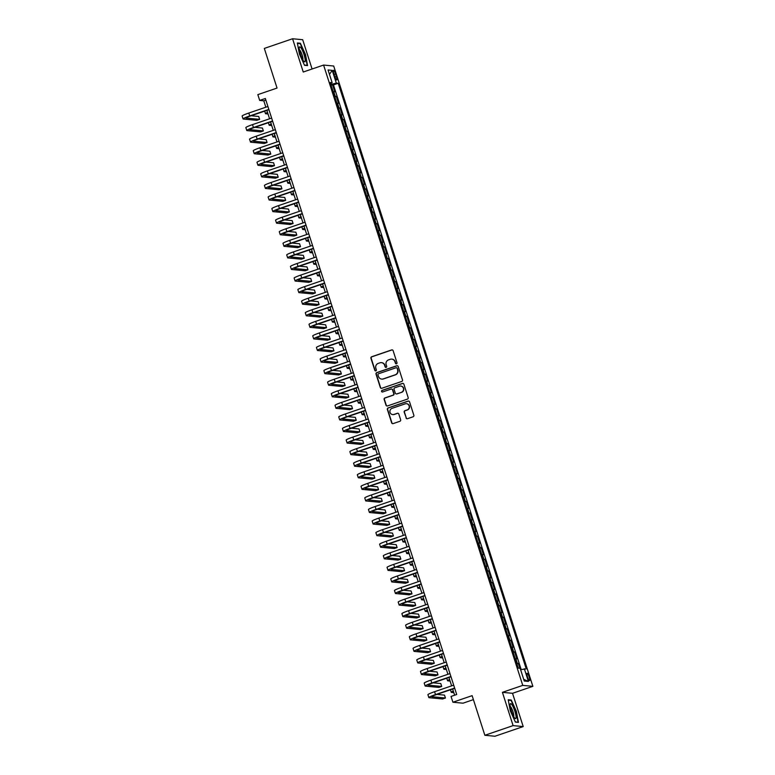 <?xml version="1.0" encoding="UTF-8"?>
<svg xmlns="http://www.w3.org/2000/svg" width="775" height="775" viewBox="0 0 775 775"><rect width="100%" height="100%" fill="white"/><g stroke="black" fill="none" stroke-linecap="round" stroke-linejoin="round"><path stroke-width="1.16" d="M396.471 363.804A0.843 0.814 -84.5 0 0 396.994 362.748L393.119 350.678A1.201 1.162 -84.5 0 0 391.637 349.922L371.68 356.762A1.201 1.162 -84.5 0 0 370.934 358.273L374.809 370.343A0.843 0.814 -84.5 0 0 375.836 370.876A0.843 0.814 -84.5 0 0 376.359 369.811L375.856 368.251A3.836 3.739 -84.5 0 1 378.239 363.397L379.905 362.826A3.836 3.739 -84.5 0 1 384.623 365.248L385.117 366.808A0.843 0.814 -84.5 0 0 386.153 367.34A0.843 0.814 -84.5 0 0 386.677 366.275L386.173 364.715A3.836 3.739 -84.5 0 1 388.556 359.871L390.222 359.3A3.836 3.739 -84.5 0 1 394.94 361.722L395.434 363.281A0.843 0.814 -84.5 0 0 396.471 363.804M529.209 677.021A3.904 0.804 71.1 0 0 527.068 673.243A3.904 0.804 71.1 0 0 527.465 676.856A3.904 0.804 71.1 0 0 529.606 680.634A3.904 0.804 71.1 0 0 529.209 677.021M406.032 417.938A1.201 1.162 -84.5 0 0 407.505 418.694L413.104 416.776A1.201 1.162 -84.5 0 0 413.85 415.255L409.549 401.857A1.201 1.162 -84.5 0 0 408.076 401.101L388.11 407.931A1.201 1.162 -84.5 0 0 387.364 409.452L391.666 422.85A1.201 1.162 -84.5 0 0 393.138 423.605L399.91 421.29A1.201 1.162 -84.5 0 0 400.646 419.779L398.805 414.044A1.201 1.162 -84.5 0 0 397.333 413.288L393.981 414.431A3.207 3.119 -84.5 0 1 389.903 411.757A3.207 3.119 -84.5 0 1 392.024 408.357L405.17 403.853A3.207 3.119 -84.5 0 1 409.248 406.526A3.207 3.119 -84.5 0 1 407.127 409.936L404.928 410.682A1.201 1.162 -84.5 0 0 404.192 412.203L406.303 417.957A1.201 1.162 -84.5 0 0 407.166 418.752M312.083 68.994L302.686 39.719L292.572 38.75L264.323 48.418L277.043 88.059L257.833 94.637L259.693 100.421L265.341 98.493L456.698 694.507L451.05 696.434L452.91 702.227L463.024 703.187L473.399 699.631M513.098 725.613L523.212 726.582L512.527 693.305L502.413 692.337L513.098 725.613L484.85 735.281L472.12 695.65L452.91 702.227M502.413 692.337L522.757 685.381L323.592 65.061L333.705 66.02L532.871 686.34L522.757 685.381M292.572 38.75L303.248 72.027L323.592 65.061M401.76 381.445A1.201 1.162 -84.5 0 0 402.506 379.934L398.205 366.527A1.201 1.162 -84.5 0 0 396.732 365.771L376.766 372.601A1.201 1.162 -84.5 0 0 376.02 374.122L380.322 387.519A1.201 1.162 -84.5 0 0 381.794 388.285L401.76 381.445M403.872 384.187L408.173 397.594A1.201 1.162 -84.5 0 1 407.437 399.106L387.471 405.945A1.201 1.162 -84.5 0 1 385.998 405.189L384.148 399.454A1.201 1.162 -84.5 0 1 384.894 397.933L392.993 395.163A1.201 1.162 -84.5 0 0 393.739 393.652L392.518 389.844A1.201 1.162 -84.5 0 0 391.046 389.089L382.608 391.976A0.843 0.814 -84.5 0 1 381.542 391.268A0.843 0.814 -84.5 0 1 382.104 390.377L402.399 383.431A1.201 1.162 -84.5 0 1 403.872 384.187M523.212 726.582L494.963 736.25L484.85 735.281M519.88 668.273L518.339 663.477L516.915 663.962M516.741 663.429L517.342 663.381L515.85 658.75L516.847 658.847L514.619 651.901L513.195 652.385M513.021 651.852L513.622 651.804L512.139 647.173L513.137 647.27L510.909 640.324L509.485 640.818M509.311 640.286L509.911 640.237L508.419 635.607L509.417 635.703L507.189 628.757L505.765 629.242M505.591 628.709L506.191 628.661L504.709 624.03L505.707 624.127L503.479 617.181L502.045 617.665M501.88 617.132L502.481 617.084L500.989 612.453L501.987 612.55L499.759 605.604L498.335 606.098M498.16 605.566L498.761 605.517L497.279 600.887L498.277 600.983L496.039 594.038L494.615 594.522M494.45 593.989L495.041 593.941L493.559 589.31L494.557 589.407L492.328 582.461L490.904 582.955M490.73 582.413L491.331 582.364L489.839 577.743L490.837 577.83L488.608 570.894L487.184 571.378M487.02 570.846L487.611 570.797L486.128 566.167L487.126 566.263L484.898 559.317L483.474 559.802M483.3 559.269L483.9 559.221L482.408 554.59L483.406 554.687L481.178 547.741L479.754 548.235M479.58 547.702L480.18 547.644L478.698 543.023L479.696 543.11L477.468 536.174L476.044 536.658M475.869 536.126L476.47 536.077L474.978 531.447L475.976 531.543L473.748 524.597L472.324 525.082M472.149 524.549L472.75 524.501L471.268 519.87L472.266 519.967L470.037 513.021L468.604 513.515M468.439 512.982L469.04 512.934L467.548 508.303L468.546 508.39L466.317 501.454L464.893 501.938M464.719 501.406L465.32 501.357L463.838 496.727L464.835 496.823L462.597 489.877L461.173 490.362M461.009 489.829L461.6 489.781L460.118 485.15L461.115 485.247L458.887 478.301L457.463 478.795M457.289 478.262L457.889 478.214L456.397 473.583L457.395 473.68L455.167 466.734L453.743 467.218M453.578 466.686L454.169 466.637L452.687 462.007L453.685 462.103L451.457 455.157L450.033 455.642M449.858 455.109L450.459 455.061L448.967 450.43L449.965 450.527L447.737 443.591L446.313 444.075M446.138 443.542L446.739 443.494L445.257 438.863L446.255 438.96L444.027 432.014L442.603 432.498M442.428 431.966L443.029 431.917L441.537 427.287L442.535 427.383L440.307 420.438L438.882 420.932M438.708 420.399L439.309 420.341L437.827 415.72L438.824 415.807L436.587 408.871L435.162 409.355M434.998 408.822L435.598 408.774L434.107 404.143L435.104 404.24L432.876 397.294L431.452 397.778M431.278 397.246L431.878 397.197L430.396 392.567L431.394 392.663L429.156 385.718L427.732 386.212M427.567 385.679L428.158 385.621L426.676 381L427.674 381.087L425.446 374.151L424.022 374.635M423.847 374.102L424.448 374.054L422.956 369.423L423.954 369.52L421.726 362.574L420.302 363.058M420.137 362.526L420.728 362.477L419.246 357.847L420.244 357.943L418.016 350.998L416.592 351.492M416.417 350.959L417.018 350.91L415.526 346.28L416.524 346.377L414.296 339.431L412.872 339.915M412.697 339.382L413.298 339.334L411.816 334.703L412.813 334.8L410.585 327.854L409.161 328.338M408.987 327.806L409.588 327.757L408.096 323.127L409.093 323.223L406.865 316.278L405.441 316.772M405.267 316.239L405.868 316.19L404.385 311.56L405.383 311.657L403.145 304.711L401.721 305.195M401.557 304.662L402.147 304.614L400.665 299.983L401.663 300.08L399.435 293.134L398.011 293.628M397.837 293.086L398.437 293.037L396.955 288.407L397.943 288.503L395.715 281.567L394.291 282.052M394.126 281.519L394.717 281.47L393.235 276.84L394.233 276.937L392.005 269.991L390.581 270.475M390.406 269.942L391.007 269.894L389.515 265.263L390.513 265.36L388.285 258.414L386.861 258.908M386.696 258.375L387.287 258.317L385.805 253.696L386.802 253.783L384.574 246.847L383.15 247.332M382.976 246.799L383.577 246.75L382.085 242.12L383.082 242.217L380.854 235.271L379.43 235.755M379.256 235.222L379.857 235.174L378.374 230.543L379.372 230.64L377.144 223.694L375.72 224.188M375.546 223.655L376.146 223.597L374.654 218.976L375.652 219.063L373.424 212.127L372 212.612M371.826 212.079L372.426 212.03L370.944 207.4L371.942 207.497L369.704 200.551L368.28 201.035M368.115 200.502L368.706 200.454L367.224 195.823L368.222 195.92L365.994 188.974L364.57 189.468M364.395 188.935L364.996 188.887L363.504 184.256L364.502 184.353L362.274 177.407L360.85 177.892M360.685 177.359L361.276 177.31L359.794 172.68L360.792 172.777L358.563 165.831L357.139 166.315M356.965 165.782L357.566 165.734L356.074 161.103L357.072 161.2L354.843 154.254L353.419 154.748M353.255 154.215L353.846 154.167L352.363 149.536L353.361 149.633L351.133 142.687L349.709 143.172M349.535 142.639L350.135 142.59L348.643 137.96L349.641 138.057L347.413 131.111L345.989 131.605M345.815 131.062L346.415 131.014L344.933 126.393L345.931 126.48L343.703 119.544L342.279 120.028M342.104 119.495L342.705 119.447L341.213 114.816L342.211 114.913L339.983 107.967L338.559 108.452M338.384 107.919L338.985 107.87L337.503 103.24L338.501 103.337L336.263 96.391L334.674 96.352M334.839 96.885L336.263 96.391M333.86 73.78L334.684 76.328A3.788 0.775 71.1 0 0 336.757 79.99A3.788 0.775 71.1 0 0 336.379 76.492L335.556 73.945A3.788 0.775 71.1 0 0 333.483 70.283A3.788 0.775 71.1 0 0 333.86 73.78M520.597 669.658L526.225 668.883L338.21 83.283L336.302 83.099L330.867 84.494M524.317 668.699L528.405 681.428L524.249 681.031L520.161 668.302L518.243 668.118L330.228 82.518L332.146 82.702L328.058 69.973L332.213 70.37L336.302 83.099M521.158 669.513L333.463 84.911L332.552 84.824L334.781 91.76L333.182 91.721M338.985 107.87L339.983 107.967M342.705 119.447L343.703 119.544M346.415 131.014L347.413 131.111M350.135 142.59L351.133 142.687M353.846 154.167L354.843 154.254M357.566 165.734L358.563 165.831M361.276 177.31L362.274 177.407M364.996 188.887L365.994 188.974M368.706 200.454L369.704 200.551M372.426 212.03L373.424 212.127M376.146 223.597L377.144 223.694M379.857 235.174L380.854 235.271M383.577 246.75L384.574 246.847M387.287 258.317L388.285 258.414M391.007 269.894L392.005 269.991M394.717 281.47L395.715 281.567M398.437 293.037L399.435 293.134M402.147 304.614L403.145 304.711M405.868 316.19L406.865 316.278M409.588 327.757L410.585 327.854M413.298 339.334L414.296 339.431M417.018 350.91L418.016 350.998M420.728 362.477L421.726 362.574M424.448 374.054L425.446 374.151M428.158 385.621L429.156 385.718M431.878 397.197L432.876 397.294M435.598 408.774L436.587 408.871M439.309 420.341L440.307 420.438M443.029 431.917L444.027 432.014M446.739 443.494L447.737 443.591M450.459 455.061L451.457 455.157M454.169 466.637L455.167 466.734M457.889 478.214L458.887 478.301M461.6 489.781L462.597 489.877M465.32 501.357L466.317 501.454M469.04 512.934L470.037 513.021M472.75 524.501L473.748 524.597M476.47 536.077L477.468 536.174M480.18 547.644L481.178 547.741M483.9 559.221L484.898 559.317M487.611 570.797L488.608 570.894M491.331 582.364L492.328 582.461M495.041 593.941L496.039 594.038M498.761 605.517L499.759 605.604M502.481 617.084L503.479 617.181M506.191 628.661L507.189 628.757M509.911 640.237L510.909 640.324M513.622 651.804L514.619 651.901M517.342 663.381L518.339 663.477M512.527 693.305L532.871 686.34M259.693 100.421L263.791 100.818L265.844 107.212M266.862 110.37L269.564 118.788M270.582 121.946L273.275 130.355M274.292 133.523L276.995 141.932M278.012 145.09L280.705 153.508M281.722 156.666L284.425 165.075M285.442 168.243L288.145 176.652M289.153 179.81L291.855 188.218M292.873 191.386L295.575 199.795M296.593 202.963L299.286 211.372M300.303 214.53L303.006 222.938M304.023 226.106L306.716 234.515M307.733 237.683L310.436 246.092M311.453 249.25L314.156 257.658M315.163 260.826L317.866 269.235M318.883 272.393L321.586 280.812M322.594 283.97L325.297 292.378M326.314 295.546L329.017 303.955M330.034 307.113L332.727 315.532M333.744 318.69L336.447 327.098M337.464 330.266L340.157 338.675M341.174 341.833L343.877 350.242M344.894 353.41L347.597 361.818M348.605 364.986L351.308 373.395M352.325 376.553L355.028 384.962M356.035 388.13L358.738 396.538M359.755 399.706L362.458 408.115M363.475 411.273L366.168 419.682M367.185 422.85L369.888 431.258M370.905 434.417L373.598 442.835M374.616 445.993L377.318 454.402M378.336 457.57L381.038 465.978M382.046 469.137L384.749 477.555M385.766 480.713L388.469 489.122M389.476 492.29L392.179 500.698M393.196 503.857L395.899 512.265M396.916 515.433L399.609 523.842M400.627 527.01L403.329 535.418M404.347 538.577L407.04 546.985M408.057 550.153L410.76 558.562M411.777 561.72L414.48 570.138M415.487 573.297L418.19 581.705M419.207 584.873L421.91 593.282M422.927 596.44L425.62 604.858M426.637 608.017L429.34 616.425M430.358 619.593L433.051 628.002M434.068 631.16L436.771 639.569M437.788 642.737L440.481 651.145M441.498 654.313L444.201 662.722M445.218 665.88L447.921 674.289M448.928 677.457L451.631 685.865M452.648 689.033L454.634 695.214M265.864 100.101L263.791 100.818M331.128 85.308L332.552 84.824M333.463 84.911L338.21 83.283M330.537 83.477L332.146 82.702M337.503 103.24L336.902 103.288M341.213 114.816L340.613 114.865M344.933 126.393L344.332 126.441M348.643 137.96L348.052 138.008M352.363 149.536L351.763 149.585M356.074 161.103L355.483 161.161M359.794 172.68L359.193 172.728M363.504 184.256L362.913 184.305M367.224 195.823L366.623 195.872M370.944 207.4L370.343 207.448M374.654 218.976L374.054 219.025M378.374 230.543L377.774 230.592M382.085 242.12L381.494 242.168M385.805 253.696L385.204 253.745M389.515 265.263L388.924 265.312M393.235 276.84L392.634 276.888M396.955 288.407L396.354 288.465M400.665 299.983L400.065 300.032M404.385 311.56L403.785 311.608M408.096 323.127L407.495 323.185M411.816 334.703L411.215 334.752M415.526 346.28L414.935 346.328M419.246 357.847L418.645 357.895M422.956 369.423L422.365 369.472M426.676 381L426.076 381.048M430.396 392.567L429.796 392.615M434.107 404.143L433.506 404.192M437.827 415.72L437.226 415.768M441.537 427.287L440.936 427.335M445.257 438.863L444.656 438.912M448.967 450.43L448.376 450.488M452.687 462.007L452.087 462.055M456.397 473.583L455.807 473.632M460.118 485.15L459.517 485.208M463.838 496.727L463.237 496.775M467.548 508.303L466.947 508.352M471.268 519.87L470.667 519.918M474.978 531.447L474.377 531.495M478.698 543.023L478.097 543.072M482.408 554.59L481.817 554.638M486.128 566.167L485.528 566.215M489.839 577.743L489.248 577.792M493.559 589.31L492.958 589.358M497.279 600.887L496.678 600.935M500.989 612.453L500.388 612.512M504.709 624.03L504.108 624.078M508.419 635.607L507.828 635.655M512.139 647.173L511.539 647.222M515.85 658.75L515.259 658.798M329.482 74.39L332.213 70.37M528.405 681.428L523.697 679.317M299.412 53.988L304.517 65.303L307.568 65.594L305.505 54.57L300.39 43.255L297.348 42.964L299.412 53.988M518.436 722.368L516.373 711.343L511.258 700.028L508.216 699.738L510.279 710.762L515.385 722.077L518.436 722.368M299.402 43.594L300.39 43.255M510.27 700.368L511.258 700.028M396.267 363.853A0.843 0.814 -84.5 0 1 395.715 363.301L395.211 361.741A3.836 3.739 -84.5 0 0 391.888 359.135M381.571 362.661A3.836 3.739 -84.5 0 1 384.894 365.277L385.398 366.837A0.843 0.814 -84.5 0 0 385.96 367.379M392.257 349.883A1.201 1.162 -84.5 0 0 391.918 349.951L371.952 356.781A1.201 1.162 -84.5 0 0 371.206 358.302L375.081 370.373A0.843 0.814 -84.5 0 0 375.642 370.915M397.343 365.732A1.201 1.162 -84.5 0 0 397.003 365.79L377.037 372.63A1.201 1.162 -84.5 0 0 376.292 374.141L380.593 387.548A1.201 1.162 -84.5 0 0 381.455 388.343M397.052 368.309A0.843 0.814 -84.5 0 0 396.015 367.776L378.491 373.773A0.843 0.814 -84.5 0 0 377.977 374.838L378.5 376.485A3.836 3.739 -84.5 0 0 383.218 378.907L395.202 374.8A3.836 3.739 -84.5 0 0 397.575 369.956L397.323 368.328A0.843 0.814 -84.5 0 0 396.49 367.767M381.823 379.101A3.836 3.739 -84.5 0 0 383.489 378.927L383.218 378.907M397.323 368.328L397.856 369.975A3.836 3.739 -84.5 0 1 395.473 374.829L383.489 378.927M391.656 389.05A1.201 1.162 -84.5 0 1 392.789 389.873L394.01 393.671A1.201 1.162 -84.5 0 1 393.264 395.192L385.165 397.963A1.201 1.162 -84.5 0 0 384.429 399.474L386.27 405.218A1.201 1.162 -84.5 0 0 387.122 406.003M403.019 383.402A1.201 1.162 -84.5 0 0 402.671 383.46L382.375 390.406A0.843 0.814 -84.5 0 0 382.414 392.014M401.392 392.286A3.207 3.119 -84.5 0 0 400.723 386.057A3.207 3.119 -84.5 0 0 399.445 386.212L394.814 387.791A1.201 1.162 -84.5 0 0 394.068 389.312L395.289 393.119A1.201 1.162 -84.5 0 0 396.761 393.874L401.673 392.315A3.207 3.119 -84.5 0 0 400.859 386.076M396.422 393.933A1.201 1.162 -84.5 0 0 397.042 393.903L396.761 393.874M401.673 392.315L397.042 393.903M406.584 403.717A3.207 3.119 -84.5 0 1 407.398 409.956L405.209 410.711A1.201 1.162 -84.5 0 0 404.463 412.222L406.303 417.957M392.838 414.596A3.207 3.119 -84.5 0 0 394.252 414.46L393.981 414.431M397.953 413.249A1.201 1.162 -84.5 0 0 397.604 413.308L394.252 414.46M408.687 401.062A1.201 1.162 -84.5 0 0 408.347 401.121L388.382 407.96A1.201 1.162 -84.5 0 0 387.636 409.471L391.937 422.879A1.201 1.162 -84.5 0 0 392.799 423.673M268.024 113.973L265.718 113.76A9.155 0.833 -17.8 0 1 265.476 113.654A9.155 0.833 -17.8 0 1 267.52 112.423M268.935 109.663L250.412 116.008A6.103 0.552 162.2 0 0 245.966 118.003A6.103 0.552 162.2 0 0 246.13 118.071L259.644 119.36L256.816 120.328L243.302 119.04A9.155 0.833 -17.8 0 1 243.059 118.933L242.129 116.047A9.155 0.833 -17.8 0 1 248.794 113.043L267.918 106.504M243.059 118.933A9.155 0.833 -17.8 0 1 249.724 115.94L268.847 109.401M259.644 119.36L258.714 116.473L251.168 115.746M304.003 54.521A7.934 1.637 71.1 0 0 299.276 47.556A7.934 1.637 71.1 0 0 300.458 54.182A7.934 1.637 71.1 0 0 304.062 61.535A7.934 1.637 71.1 0 0 304.003 54.521M302.822 59.801A5.435 1.114 71.1 0 0 302.105 54.928A5.435 1.114 71.1 0 0 299.363 49.697M297.435 43.41L300.235 43.671L305.185 54.637L307.181 65.313L304.41 65.052M306.638 65.507L307.181 65.313M511.897 704.698A7.934 1.637 71.1 0 0 510.144 704.33A7.934 1.637 71.1 0 0 511.248 710.743A7.934 1.637 71.1 0 0 514.3 717.553A7.934 1.637 71.1 0 0 514.929 718.309A7.934 1.637 71.1 0 0 515.675 714.23A7.934 1.637 71.1 0 0 511.897 704.698M513.68 716.575A5.435 1.114 71.1 0 0 513.166 712.332A5.435 1.114 71.1 0 0 510.938 707.188A5.435 1.114 71.1 0 0 510.221 706.471M517.506 722.271L515.278 721.825M508.293 700.183L511.103 700.445L516.043 711.411L518.049 722.087M271.734 125.55L269.438 125.327A9.155 0.833 -17.8 0 1 269.196 125.23A9.155 0.833 -17.8 0 1 271.231 123.99M275.454 137.127L273.149 136.904A9.155 0.833 -17.8 0 1 272.907 136.797A9.155 0.833 -17.8 0 1 274.951 135.567M279.165 148.693L276.869 148.48A9.155 0.833 -17.8 0 1 276.627 148.374A9.155 0.833 -17.8 0 1 278.671 147.134M282.885 160.27L280.579 160.047A9.155 0.833 -17.8 0 1 280.337 159.95A9.155 0.833 -17.8 0 1 282.381 158.71M272.645 121.239L254.123 127.584A6.103 0.552 162.2 0 0 249.686 129.58A6.103 0.552 162.2 0 0 249.841 129.648L263.355 130.936L260.536 131.905L247.022 130.607A9.155 0.833 -17.8 0 1 246.779 130.51L245.849 127.613A9.155 0.833 -17.8 0 1 252.514 124.62L271.628 118.081M246.779 130.51A9.155 0.833 -17.8 0 1 253.444 127.517L272.558 120.968M263.355 130.936L262.425 128.04L254.878 127.323M276.365 132.816L257.843 139.151A6.103 0.552 162.2 0 0 253.396 141.147A6.103 0.552 162.2 0 0 253.561 141.215L267.075 142.513L264.246 143.472L250.732 142.183A9.155 0.833 -17.8 0 1 250.49 142.077L249.56 139.19A9.155 0.833 -17.8 0 1 256.234 136.197L275.348 129.648M250.49 142.077A9.155 0.833 -17.8 0 1 257.155 139.083L276.278 132.544M267.075 142.513L266.145 139.616L258.598 138.89M280.075 144.382L261.562 150.728A6.103 0.552 162.2 0 0 257.116 152.723A6.103 0.552 162.2 0 0 257.271 152.791L270.785 154.08L267.966 155.048L254.452 153.76A9.155 0.833 -17.8 0 1 254.21 153.653L253.28 150.757A9.155 0.833 -17.8 0 1 259.945 147.763L279.068 141.224M254.21 153.653A9.155 0.833 -17.8 0 1 260.875 150.66L279.988 144.111M270.785 154.08L269.865 151.193L262.308 150.466M283.795 155.959L265.273 162.295A6.103 0.552 162.2 0 0 260.826 164.29A6.103 0.552 162.2 0 0 260.991 164.368L274.505 165.656L271.676 166.625L258.162 165.327A9.155 0.833 -17.8 0 1 257.92 165.23L257 162.333A9.155 0.833 -17.8 0 1 263.665 159.34L282.778 152.791M257.92 165.23A9.155 0.833 -17.8 0 1 264.595 162.237L283.708 155.688M274.505 165.656L273.575 162.76L266.028 162.043M286.595 171.847L284.299 171.624A9.155 0.833 -17.8 0 1 284.057 171.517A9.155 0.833 -17.8 0 1 286.101 170.287M287.515 167.536L268.993 173.871A6.103 0.552 162.2 0 0 264.546 175.867A6.103 0.552 162.2 0 0 264.701 175.935L278.225 177.223L275.396 178.192L261.882 176.903A9.155 0.833 -17.8 0 1 261.64 176.797L260.71 173.91A9.155 0.833 -17.8 0 1 267.375 170.917L286.498 164.368M261.64 176.797A9.155 0.833 -17.8 0 1 268.305 173.803L287.428 167.264M278.225 177.223L277.295 174.336L269.748 173.61M290.315 183.413L288.009 183.2A9.155 0.833 -17.8 0 1 287.777 183.094A9.155 0.833 -17.8 0 1 289.811 181.854M291.226 179.102L272.703 185.448A6.103 0.552 162.2 0 0 268.257 187.443A6.103 0.552 162.2 0 0 268.421 187.511L281.935 188.8L279.116 189.768L265.593 188.48A9.155 0.833 -17.8 0 1 265.36 188.373L264.43 185.477A9.155 0.833 -17.8 0 1 271.095 182.483L290.208 175.944M265.36 188.373A9.155 0.833 -17.8 0 1 272.025 185.38L291.138 178.831M281.935 188.8L281.005 185.903L273.459 185.186M294.025 194.99L291.729 194.767A9.155 0.833 -17.8 0 1 291.487 194.67A9.155 0.833 -17.8 0 1 293.531 193.43M294.946 190.679L276.423 197.015A6.103 0.552 162.2 0 0 271.977 199.01A6.103 0.552 162.2 0 0 272.141 199.088L285.655 200.376L282.827 201.345L269.312 200.047A9.155 0.833 -17.8 0 1 269.07 199.95L268.14 197.053A9.155 0.833 -17.8 0 1 274.805 194.06L293.928 187.511M269.07 199.95A9.155 0.833 -17.8 0 1 275.735 196.957L294.858 190.408M285.655 200.376L284.725 197.48L277.179 196.763M297.745 206.567L295.44 206.344A9.155 0.833 -17.8 0 1 295.207 206.237A9.155 0.833 -17.8 0 1 297.242 205.007M298.656 202.246L280.133 208.591A6.103 0.552 162.2 0 0 275.697 210.587A6.103 0.552 162.2 0 0 275.852 210.655L289.366 211.943L286.547 212.912L273.032 211.623A9.155 0.833 -17.8 0 1 272.79 211.517L271.86 208.63A9.155 0.833 -17.8 0 1 278.525 205.637L297.639 199.088M272.79 211.517A9.155 0.833 -17.8 0 1 279.455 208.523L298.569 201.984M289.366 211.943L288.436 209.056L280.889 208.33M301.465 218.133L299.16 217.92A9.155 0.833 -17.8 0 1 298.918 217.814A9.155 0.833 -17.8 0 1 300.962 216.574M302.376 213.822L283.853 220.168A6.103 0.552 162.2 0 0 279.407 222.163A6.103 0.552 162.2 0 0 279.572 222.231L293.086 223.52L290.257 224.488L276.743 223.2A9.155 0.833 -17.8 0 1 276.501 223.093L275.571 220.197A9.155 0.833 -17.8 0 1 282.236 217.203L301.359 210.664M276.501 223.093A9.155 0.833 -17.8 0 1 283.166 220.1L302.289 213.551M293.086 223.52L292.156 220.623L284.609 219.906M305.176 229.71L302.88 229.487A9.155 0.833 -17.8 0 1 302.637 229.39A9.155 0.833 -17.8 0 1 304.672 228.15M306.086 225.399L287.564 231.735A6.103 0.552 162.2 0 0 283.127 233.73A6.103 0.552 162.2 0 0 283.282 233.798L296.796 235.096L293.977 236.065L280.463 234.767A9.155 0.833 -17.8 0 1 280.221 234.67L279.291 231.773A9.155 0.833 -17.8 0 1 285.956 228.78L305.069 222.231M280.221 234.67A9.155 0.833 -17.8 0 1 286.886 231.677L305.999 225.128M296.796 235.096L295.866 232.2L288.319 231.483M308.896 241.277L306.59 241.064A9.155 0.833 -17.8 0 1 306.348 240.957A9.155 0.833 -17.8 0 1 308.392 239.727M309.806 236.966L291.284 243.311A6.103 0.552 162.2 0 0 286.837 245.307A6.103 0.552 162.2 0 0 287.002 245.375L300.516 246.663L297.687 247.632L284.173 246.343A9.155 0.833 -17.8 0 1 283.931 246.237L283.001 243.35A9.155 0.833 -17.8 0 1 289.676 240.357L308.789 233.808M283.931 246.237A9.155 0.833 -17.8 0 1 290.596 243.243L309.719 236.704M300.516 246.663L299.586 243.776L292.039 243.05M312.606 252.853L310.31 252.631A9.155 0.833 -17.8 0 1 310.068 252.534A9.155 0.833 -17.8 0 1 312.112 251.294M313.517 248.542L295.004 254.888A6.103 0.552 162.2 0 0 290.557 256.883A6.103 0.552 162.2 0 0 290.712 256.951L304.236 258.24L301.407 259.208L287.893 257.92A9.155 0.833 -17.8 0 1 287.651 257.813L286.721 254.917A9.155 0.833 -17.8 0 1 293.386 251.923L312.509 245.384M287.651 257.813A9.155 0.833 -17.8 0 1 294.316 254.82L313.429 248.271M304.236 258.24L303.306 255.343L295.75 254.626M317.237 260.119L298.714 266.455A6.103 0.552 162.2 0 0 294.267 268.45A6.103 0.552 162.2 0 0 294.432 268.518L307.946 269.816L305.118 270.775L291.603 269.487A9.155 0.833 -17.8 0 1 291.361 269.39L290.441 266.493A9.155 0.833 -17.8 0 1 297.106 263.5L316.219 256.951M291.361 269.39A9.155 0.833 -17.8 0 1 298.036 266.387L317.149 259.848M307.946 269.816L307.016 266.92L299.47 266.203M320.957 271.686L302.434 278.031A6.103 0.552 162.2 0 0 297.988 280.027A6.103 0.552 162.2 0 0 298.142 280.095L311.666 281.383L308.838 282.352L295.323 281.063A9.155 0.833 -17.8 0 1 295.081 280.957L294.151 278.07A9.155 0.833 -17.8 0 1 300.816 275.067L319.939 268.528M295.081 280.957A9.155 0.833 -17.8 0 1 301.746 277.963L320.869 271.415M311.666 281.383L310.736 278.496L303.19 277.77M316.326 264.43L314.02 264.207A9.155 0.833 -17.8 0 1 313.778 264.101A9.155 0.833 -17.8 0 1 315.822 262.87M320.036 275.997L317.74 275.784A9.155 0.833 -17.8 0 1 317.498 275.677A9.155 0.833 -17.8 0 1 319.542 274.437M323.756 287.573L321.451 287.351A9.155 0.833 -17.8 0 1 321.218 287.254A9.155 0.833 -17.8 0 1 323.252 286.014M324.667 283.262L306.144 289.598A6.103 0.552 162.2 0 0 301.698 291.603A6.103 0.552 162.2 0 0 301.863 291.671L315.377 292.96L312.558 293.928L299.034 292.63A9.155 0.833 -17.8 0 1 298.801 292.533L297.871 289.637A9.155 0.833 -17.8 0 1 304.536 286.643L323.65 280.095M298.801 292.533A9.155 0.833 -17.8 0 1 305.466 289.54L324.58 282.991M315.377 292.96L314.447 290.063L306.9 289.346M327.467 299.15L325.171 298.927A9.155 0.833 -17.8 0 1 324.928 298.821A9.155 0.833 -17.8 0 1 326.972 297.59M328.387 294.839L309.864 301.175A6.103 0.552 162.2 0 0 305.418 303.17A6.103 0.552 162.2 0 0 305.582 303.238L319.097 304.536L316.268 305.495L302.754 304.207A9.155 0.833 -17.8 0 1 302.512 304.1L301.582 301.213A9.155 0.833 -17.8 0 1 308.247 298.22L327.37 291.671M302.512 304.1A9.155 0.833 -17.8 0 1 309.177 301.107L328.3 294.568M319.097 304.536L318.167 301.64L310.62 300.913M331.187 310.717L328.881 310.504A9.155 0.833 -17.8 0 1 328.648 310.397A9.155 0.833 -17.8 0 1 330.683 309.157M332.097 306.406L313.575 312.751A6.103 0.552 162.2 0 0 309.138 314.747A6.103 0.552 162.2 0 0 309.293 314.815L322.807 316.103L319.988 317.072L306.474 315.783A9.155 0.833 -17.8 0 1 306.232 315.677L305.302 312.78A9.155 0.833 -17.8 0 1 311.967 309.787L331.08 303.248M306.232 315.677A9.155 0.833 -17.8 0 1 312.897 312.683L332.01 306.135M322.807 316.103L321.877 313.216L314.33 312.49M334.907 322.293L332.601 322.071A9.155 0.833 -17.8 0 1 332.359 321.974A9.155 0.833 -17.8 0 1 334.403 320.734M335.817 317.983L317.295 324.318A6.103 0.552 162.2 0 0 312.848 326.314A6.103 0.552 162.2 0 0 313.013 326.391L326.527 327.68L323.698 328.648L310.184 327.35A9.155 0.833 -17.8 0 1 309.942 327.253L309.012 324.357A9.155 0.833 -17.8 0 1 315.677 321.363L334.8 314.815M309.942 327.253A9.155 0.833 -17.8 0 1 316.607 324.26L335.73 317.711M326.527 327.68L325.597 324.783L318.05 324.066M338.617 333.87L336.321 333.647A9.155 0.833 -17.8 0 1 336.079 333.541A9.155 0.833 -17.8 0 1 338.113 332.31M339.528 329.559L321.005 335.895A6.103 0.552 162.2 0 0 316.568 337.89A6.103 0.552 162.2 0 0 316.723 337.958L330.237 339.247L327.418 340.215L313.904 338.927A9.155 0.833 -17.8 0 1 313.662 338.82L312.732 335.933A9.155 0.833 -17.8 0 1 319.397 332.94L338.51 326.391M313.662 338.82A9.155 0.833 -17.8 0 1 320.327 335.827L339.44 329.288M330.237 339.247L329.317 336.36L321.761 335.633M342.337 345.437L340.031 345.224A9.155 0.833 -17.8 0 1 339.789 345.117A9.155 0.833 -17.8 0 1 341.833 343.877M343.248 341.126L324.725 347.471A6.103 0.552 162.2 0 0 320.278 349.467A6.103 0.552 162.2 0 0 320.443 349.535L333.957 350.823L331.128 351.792L317.614 350.503A9.155 0.833 -17.8 0 1 317.372 350.397L316.442 347.5A9.155 0.833 -17.8 0 1 323.117 344.507L342.23 337.968M317.372 350.397A9.155 0.833 -17.8 0 1 324.037 347.403L343.16 340.855M333.957 350.823L333.027 347.927L325.481 347.21M346.047 357.013L343.751 356.791A9.155 0.833 -17.8 0 1 343.509 356.694A9.155 0.833 -17.8 0 1 345.553 355.454M346.958 352.702L328.445 359.038A6.103 0.552 162.2 0 0 323.998 361.034A6.103 0.552 162.2 0 0 324.153 361.102L337.677 362.4L334.848 363.368L321.334 362.07A9.155 0.833 -17.8 0 1 321.092 361.973L320.162 359.077A9.155 0.833 -17.8 0 1 326.827 356.083L345.95 349.535M321.092 361.973A9.155 0.833 -17.8 0 1 327.757 358.98L346.871 352.431M337.677 362.4L336.747 359.503L329.191 358.786M349.767 368.59L347.462 368.367A9.155 0.833 -17.8 0 1 347.219 368.261A9.155 0.833 -17.8 0 1 349.263 367.03M350.678 364.269L332.155 370.615A6.103 0.552 162.2 0 0 327.709 372.61A6.103 0.552 162.2 0 0 327.873 372.678L341.387 373.967L338.559 374.935L325.045 373.647A9.155 0.833 -17.8 0 1 324.802 373.54L323.882 370.653A9.155 0.833 -17.8 0 1 330.547 367.66L349.661 361.111M324.802 373.54A9.155 0.833 -17.8 0 1 331.477 370.547L350.591 364.008M341.387 373.967L340.457 371.08L332.911 370.353M353.478 380.157L351.182 379.934A9.155 0.833 -17.8 0 1 350.939 379.837A9.155 0.833 -17.8 0 1 352.983 378.597M357.198 391.733L354.892 391.511A9.155 0.833 -17.8 0 1 354.659 391.404A9.155 0.833 -17.8 0 1 356.694 390.174M360.908 403.3L358.612 403.087A9.155 0.833 -17.8 0 1 358.37 402.981A9.155 0.833 -17.8 0 1 360.414 401.75M354.398 375.846L335.875 382.191A6.103 0.552 162.2 0 0 331.429 384.187A6.103 0.552 162.2 0 0 331.584 384.255L345.108 385.543L342.279 386.512L328.765 385.223A9.155 0.833 -17.8 0 1 328.522 385.117L327.593 382.22A9.155 0.833 -17.8 0 1 334.257 379.227L353.381 372.688M328.522 385.117A9.155 0.833 -17.8 0 1 335.188 382.123L354.311 375.575M345.108 385.543L344.177 382.647L336.631 381.93M358.108 387.423L339.586 393.758A6.103 0.552 162.2 0 0 335.139 395.754A6.103 0.552 162.2 0 0 335.304 395.822L348.818 397.12L345.999 398.079L332.475 396.79A9.155 0.833 -17.8 0 1 332.243 396.693L331.312 393.797A9.155 0.833 -17.8 0 1 337.978 390.803L357.091 384.255M332.243 396.693A9.155 0.833 -17.8 0 1 338.907 393.7L358.021 387.151M348.818 397.12L347.888 394.223L340.341 393.506M361.828 398.989L343.306 405.335A6.103 0.552 162.2 0 0 338.859 407.33A6.103 0.552 162.2 0 0 339.024 407.398L352.538 408.687L349.709 409.655L336.195 408.367A9.155 0.833 -17.8 0 1 335.953 408.26L335.023 405.373A9.155 0.833 -17.8 0 1 341.688 402.38L360.811 395.831M335.953 408.26A9.155 0.833 -17.8 0 1 342.618 405.267L361.741 398.728M352.538 408.687L351.608 405.8L344.061 405.073M364.628 414.877L362.332 414.654A9.155 0.833 -17.8 0 1 362.09 414.557A9.155 0.833 -17.8 0 1 364.124 413.317M365.538 410.566L347.016 416.911A6.103 0.552 162.2 0 0 342.579 418.907A6.103 0.552 162.2 0 0 342.734 418.975L356.248 420.263L353.429 421.232L339.915 419.943A9.155 0.833 -17.8 0 1 339.673 419.837L338.743 416.94A9.155 0.833 -17.8 0 1 345.408 413.947L364.521 407.408M339.673 419.837A9.155 0.833 -17.8 0 1 346.338 416.843L365.451 410.295M356.248 420.263L355.318 417.367L347.772 416.65M368.348 426.453L366.042 426.231A9.155 0.833 -17.8 0 1 365.8 426.124A9.155 0.833 -17.8 0 1 367.844 424.894M369.258 422.142L350.736 428.478A6.103 0.552 162.2 0 0 346.289 430.474A6.103 0.552 162.2 0 0 346.454 430.542L359.968 431.84L357.139 432.799L343.625 431.51A9.155 0.833 -17.8 0 1 343.383 431.413L342.453 428.517A9.155 0.833 -17.8 0 1 349.118 425.523L368.241 418.975M343.383 431.413A9.155 0.833 -17.8 0 1 350.048 428.41L369.171 421.871M359.968 431.84L359.038 428.943L351.492 428.226M372.058 438.02L369.762 437.807A9.155 0.833 -17.8 0 1 369.52 437.701A9.155 0.833 -17.8 0 1 371.554 436.461M372.969 433.709L354.446 440.055A6.103 0.552 162.2 0 0 350.009 442.05A6.103 0.552 162.2 0 0 350.164 442.118L363.678 443.407L360.859 444.375L347.345 443.087A9.155 0.833 -17.8 0 1 347.103 442.98L346.173 440.093A9.155 0.833 -17.8 0 1 352.838 437.09L371.961 430.551M347.103 442.98A9.155 0.833 -17.8 0 1 353.768 439.987L372.882 433.438M363.678 443.407L362.758 440.52L355.202 439.793M375.778 449.597L373.472 449.374A9.155 0.833 -17.8 0 1 373.23 449.277A9.155 0.833 -17.8 0 1 375.274 448.037M376.689 445.286L358.166 451.622A6.103 0.552 162.2 0 0 353.72 453.627A6.103 0.552 162.2 0 0 353.884 453.695L367.398 454.983L364.57 455.952L351.056 454.654A9.155 0.833 -17.8 0 1 350.813 454.557L349.883 451.66A9.155 0.833 -17.8 0 1 356.558 448.667L375.672 442.118M350.813 454.557A9.155 0.833 -17.8 0 1 357.478 451.563L376.602 445.015M367.398 454.983L366.468 452.087L358.922 451.37M379.488 461.173L377.192 460.951A9.155 0.833 -17.8 0 1 376.95 460.844A9.155 0.833 -17.8 0 1 378.994 459.614M383.208 472.74L380.903 472.527A9.155 0.833 -17.8 0 1 380.661 472.421A9.155 0.833 -17.8 0 1 382.705 471.181M386.919 484.317L384.623 484.094A9.155 0.833 -17.8 0 1 384.381 483.997A9.155 0.833 -17.8 0 1 386.425 482.757M380.399 456.863L361.886 463.198A6.103 0.552 162.2 0 0 357.44 465.194A6.103 0.552 162.2 0 0 357.595 465.262L371.118 466.56L368.29 467.519L354.776 466.23A9.155 0.833 -17.8 0 1 354.533 466.124L353.603 463.237A9.155 0.833 -17.8 0 1 360.268 460.243L379.392 453.695M354.533 466.124A9.155 0.833 -17.8 0 1 361.198 463.13L380.322 456.591M371.118 466.56L370.188 463.663L362.642 462.937M384.119 468.429L365.597 474.775A6.103 0.552 162.2 0 0 361.15 476.77A6.103 0.552 162.2 0 0 361.315 476.838L374.829 478.127L372 479.095L358.486 477.807A9.155 0.833 -17.8 0 1 358.244 477.7L357.323 474.804A9.155 0.833 -17.8 0 1 363.988 471.81L383.102 465.271M358.244 477.7A9.155 0.833 -17.8 0 1 364.918 474.707L384.032 468.158M374.829 478.127L373.899 475.23L366.352 474.513M387.839 480.006L369.317 486.342A6.103 0.552 162.2 0 0 364.87 488.337A6.103 0.552 162.2 0 0 365.035 488.415L378.549 489.703L375.72 490.672L362.206 489.374A9.155 0.833 -17.8 0 1 361.964 489.277L361.034 486.38A9.155 0.833 -17.8 0 1 367.699 483.387L386.822 476.838M361.964 489.277A9.155 0.833 -17.8 0 1 368.629 486.283L387.752 479.735M378.549 489.703L377.619 486.807L370.072 486.09M390.639 495.893L388.333 495.671A9.155 0.833 -17.8 0 1 388.101 495.564A9.155 0.833 -17.8 0 1 390.135 494.334M391.549 491.582L373.027 497.918A6.103 0.552 162.2 0 0 368.58 499.914A6.103 0.552 162.2 0 0 368.745 499.982L382.259 501.27L379.44 502.239L365.916 500.95A9.155 0.833 -17.8 0 1 365.684 500.844L364.754 497.957A9.155 0.833 -17.8 0 1 371.419 494.963L390.532 488.415M365.684 500.844A9.155 0.833 -17.8 0 1 372.349 497.85L391.462 491.311M382.259 501.27L381.329 498.383L373.782 497.657M394.349 507.46L392.053 507.247A9.155 0.833 -17.8 0 1 391.811 507.141A9.155 0.833 -17.8 0 1 393.855 505.901M395.269 503.149L376.747 509.495A6.103 0.552 162.2 0 0 372.3 511.49A6.103 0.552 162.2 0 0 372.465 511.558L385.979 512.847L383.15 513.815L369.636 512.527A9.155 0.833 -17.8 0 1 369.394 512.42L368.464 509.524A9.155 0.833 -17.8 0 1 375.129 506.53L394.252 499.991M369.394 512.42A9.155 0.833 -17.8 0 1 376.059 509.427L395.182 502.878M385.979 512.847L385.049 509.95L377.502 509.233M398.069 519.037L395.773 518.814A9.155 0.833 -17.8 0 1 395.531 518.717A9.155 0.833 -17.8 0 1 397.565 517.477M398.98 514.726L380.457 521.062A6.103 0.552 162.2 0 0 376.02 523.057A6.103 0.552 162.2 0 0 376.175 523.125L389.689 524.423L386.87 525.392L373.356 524.094A9.155 0.833 -17.8 0 1 373.114 523.997L372.184 521.1A9.155 0.833 -17.8 0 1 378.849 518.107L397.963 511.558M373.114 523.997A9.155 0.833 -17.8 0 1 379.779 521.003L398.892 514.455M389.689 524.423L388.759 521.527L381.213 520.81M401.789 530.613L399.483 530.391A9.155 0.833 -17.8 0 1 399.241 530.284A9.155 0.833 -17.8 0 1 401.285 529.054M402.7 526.293L384.177 532.638A6.103 0.552 162.2 0 0 379.731 534.634A6.103 0.552 162.2 0 0 379.895 534.702L393.409 535.99L390.581 536.959L377.067 535.67A9.155 0.833 -17.8 0 1 376.824 535.564L375.894 532.677A9.155 0.833 -17.8 0 1 382.559 529.683L401.683 523.135M376.824 535.564A9.155 0.833 -17.8 0 1 383.489 532.57L402.613 526.031M393.409 535.99L392.479 533.103L384.933 532.377M405.499 542.18L403.203 541.958A9.155 0.833 -17.8 0 1 402.961 541.861A9.155 0.833 -17.8 0 1 404.996 540.621M406.41 537.869L387.887 544.215A6.103 0.552 162.2 0 0 383.451 546.21A6.103 0.552 162.2 0 0 383.606 546.278L397.12 547.567L394.301 548.535L380.787 547.247A9.155 0.833 -17.8 0 1 380.544 547.14L379.614 544.244A9.155 0.833 -17.8 0 1 386.279 541.25L405.403 534.711M380.544 547.14A9.155 0.833 -17.8 0 1 387.209 544.147L406.323 537.598M397.12 547.567L396.199 544.67L388.643 543.953M409.219 553.757L406.914 553.534A9.155 0.833 -17.8 0 1 406.672 553.428A9.155 0.833 -17.8 0 1 408.716 552.197M410.13 549.446L391.608 555.782A6.103 0.552 162.2 0 0 387.161 557.777A6.103 0.552 162.2 0 0 387.326 557.845L400.84 559.143L398.011 560.102L384.497 558.814A9.155 0.833 -17.8 0 1 384.255 558.717L383.325 555.82A9.155 0.833 -17.8 0 1 389.999 552.827L409.113 546.278M384.255 558.717A9.155 0.833 -17.8 0 1 390.92 555.723L410.043 549.175M400.84 559.143L399.91 556.247L392.363 555.53M412.93 565.324L410.634 565.111A9.155 0.833 -17.8 0 1 410.392 565.004A9.155 0.833 -17.8 0 1 412.436 563.774M413.84 561.013L395.327 567.358A6.103 0.552 162.2 0 0 390.881 569.354A6.103 0.552 162.2 0 0 391.036 569.422L404.56 570.71L401.731 571.679L388.217 570.39A9.155 0.833 -17.8 0 1 387.975 570.284L387.045 567.397A9.155 0.833 -17.8 0 1 393.71 564.394L412.833 557.855M387.975 570.284A9.155 0.833 -17.8 0 1 394.64 567.29L413.763 560.751M404.56 570.71L403.63 567.823L396.083 567.097M416.65 576.9L414.344 576.678A9.155 0.833 -17.8 0 1 414.102 576.581A9.155 0.833 -17.8 0 1 416.146 575.341M417.56 572.589L399.038 578.935A6.103 0.552 162.2 0 0 394.591 580.93A6.103 0.552 162.2 0 0 394.756 580.998L408.27 582.287L405.441 583.255L391.927 581.967A9.155 0.833 -17.8 0 1 391.685 581.86L390.765 578.964A9.155 0.833 -17.8 0 1 397.43 575.97L416.543 569.431M391.685 581.86A9.155 0.833 -17.8 0 1 398.36 578.867L417.473 572.318M408.27 582.287L407.34 579.39L399.793 578.673M420.36 588.477L418.064 588.254A9.155 0.833 -17.8 0 1 417.822 588.148A9.155 0.833 -17.8 0 1 419.866 586.917M421.28 584.166L402.758 590.502A6.103 0.552 162.2 0 0 398.311 592.497A6.103 0.552 162.2 0 0 398.476 592.565L411.99 593.863L409.161 594.822L395.647 593.534A9.155 0.833 -17.8 0 1 395.405 593.437L394.475 590.54A9.155 0.833 -17.8 0 1 401.14 587.547L420.263 580.998M395.405 593.437A9.155 0.833 -17.8 0 1 402.07 590.434L421.193 583.895M411.99 593.863L411.06 590.967L403.513 590.24M424.08 600.044L421.774 599.831A9.155 0.833 -17.8 0 1 421.542 599.724A9.155 0.833 -17.8 0 1 423.576 598.484M424.991 595.733L406.468 602.078A6.103 0.552 162.2 0 0 402.031 604.074A6.103 0.552 162.2 0 0 402.186 604.142L415.7 605.43L412.881 606.399L399.358 605.11A9.155 0.833 -17.8 0 1 399.125 605.004L398.195 602.107A9.155 0.833 -17.8 0 1 404.86 599.114L423.973 592.575M399.125 605.004A9.155 0.833 -17.8 0 1 405.79 602.01L424.903 595.462M415.7 605.43L414.77 602.543L407.224 601.817M427.79 611.62L425.494 611.398A9.155 0.833 -17.8 0 1 425.252 611.301A9.155 0.833 -17.8 0 1 427.296 610.061M428.711 607.309L410.188 613.645A6.103 0.552 162.2 0 0 405.742 615.641A6.103 0.552 162.2 0 0 405.906 615.718L419.42 617.007L416.592 617.975L403.077 616.677A9.155 0.833 -17.8 0 1 402.835 616.58L401.905 613.684A9.155 0.833 -17.8 0 1 408.57 610.69L427.693 604.142M402.835 616.58A9.155 0.833 -17.8 0 1 409.5 613.587L428.623 607.038M419.42 617.007L418.49 614.11L410.944 613.393M431.51 623.197L429.214 622.974A9.155 0.833 -17.8 0 1 428.972 622.868A9.155 0.833 -17.8 0 1 431.007 621.637M432.421 618.886L413.898 625.222A6.103 0.552 162.2 0 0 409.462 627.217A6.103 0.552 162.2 0 0 409.617 627.285L423.131 628.573L420.312 629.542L406.798 628.254A9.155 0.833 -17.8 0 1 406.555 628.147L405.625 625.26A9.155 0.833 -17.8 0 1 412.29 622.267L431.404 615.718M406.555 628.147A9.155 0.833 -17.8 0 1 413.22 625.154L432.334 618.615M423.131 628.573L422.201 625.687L414.654 624.96M435.23 634.764L432.925 634.551A9.155 0.833 -17.8 0 1 432.683 634.444A9.155 0.833 -17.8 0 1 434.727 633.204M436.141 630.453L417.618 636.798A6.103 0.552 162.2 0 0 413.172 638.794A6.103 0.552 162.2 0 0 413.337 638.862L426.851 640.15L424.022 641.119L410.508 639.83A9.155 0.833 -17.8 0 1 410.266 639.724L409.336 636.827A9.155 0.833 -17.8 0 1 416.001 633.834L435.124 627.295M410.266 639.724A9.155 0.833 -17.8 0 1 416.931 636.73L436.054 630.182M426.851 640.15L425.921 637.253L418.374 636.537M438.941 646.34L436.645 646.118A9.155 0.833 -17.8 0 1 436.403 646.021A9.155 0.833 -17.8 0 1 438.437 644.781M439.851 642.029L421.329 648.365A6.103 0.552 162.2 0 0 416.892 650.361A6.103 0.552 162.2 0 0 417.047 650.438L430.561 651.727L427.742 652.695L414.228 651.397A9.155 0.833 -17.8 0 1 413.986 651.3L413.056 648.404A9.155 0.833 -17.8 0 1 419.721 645.41L438.844 638.862M413.986 651.3A9.155 0.833 -17.8 0 1 420.651 648.307L439.764 641.758M430.561 651.727L429.641 648.83L422.084 648.113M442.661 657.917L440.355 657.694A9.155 0.833 -17.8 0 1 440.113 657.587A9.155 0.833 -17.8 0 1 442.157 656.357M443.571 653.596L425.049 659.942A6.103 0.552 162.2 0 0 420.602 661.937A6.103 0.552 162.2 0 0 420.767 662.005L434.281 663.293L431.452 664.262L417.938 662.974A9.155 0.833 -17.8 0 1 417.696 662.867L416.776 659.98A9.155 0.833 -17.8 0 1 423.441 656.987L442.554 650.438M417.696 662.867A9.155 0.833 -17.8 0 1 424.361 659.874L443.484 653.335M434.281 663.293L433.351 660.407L425.804 659.68M446.371 669.484L444.075 669.271A9.155 0.833 -17.8 0 1 443.833 669.164A9.155 0.833 -17.8 0 1 445.877 667.924M447.282 665.173L428.769 671.518A6.103 0.552 162.2 0 0 424.322 673.514A6.103 0.552 162.2 0 0 424.477 673.582L438.001 674.87L435.172 675.839L421.658 674.55A9.155 0.833 -17.8 0 1 421.416 674.444L420.486 671.547A9.155 0.833 -17.8 0 1 427.151 668.554L446.274 662.015M421.416 674.444A9.155 0.833 -17.8 0 1 428.081 671.45L447.204 664.902M438.001 674.87L437.071 671.973L429.524 671.257M450.091 681.06L447.785 680.837A9.155 0.833 -17.8 0 1 447.543 680.741A9.155 0.833 -17.8 0 1 449.587 679.501M451.002 676.749L432.479 683.085A6.103 0.552 162.2 0 0 428.032 685.081A6.103 0.552 162.2 0 0 428.197 685.148L441.711 686.447L438.892 687.415L425.368 686.117A9.155 0.833 -17.8 0 1 425.136 686.02L424.206 683.124A9.155 0.833 -17.8 0 1 430.871 680.13L449.984 673.582M425.136 686.02A9.155 0.833 -17.8 0 1 431.801 683.027L450.914 676.478M441.711 686.447L440.781 683.55L433.235 682.833M453.801 692.627L451.505 692.414A9.155 0.833 -17.8 0 1 451.263 692.308A9.155 0.833 -17.8 0 1 453.307 691.077M454.722 688.316L436.199 694.662A6.103 0.552 162.2 0 0 431.752 696.657A6.103 0.552 162.2 0 0 431.917 696.725L445.431 698.013L442.603 698.982L429.088 697.694A9.155 0.833 -17.8 0 1 428.846 697.587L427.916 694.7A9.155 0.833 -17.8 0 1 434.581 691.707L453.704 685.158M428.846 697.587A9.155 0.833 -17.8 0 1 435.511 694.594L454.634 688.055M445.431 698.013L444.501 695.127L436.955 694.4M335.265 96.294L333.783 91.673M334.083 74.448L335.556 73.945M334.907 76.987L336.379 76.492M248.794 113.043L249.724 115.94M252.514 124.62L253.444 127.517M256.234 136.197L257.155 139.083M259.945 147.763L260.875 150.66M263.665 159.34L264.595 162.237M267.375 170.917L268.305 173.803M271.095 182.483L272.025 185.38M274.805 194.06L275.735 196.957M278.525 205.637L279.455 208.523M282.236 217.203L283.166 220.1M285.956 228.78L286.886 231.677M289.676 240.357L290.596 243.243M293.386 251.923L294.316 254.82M297.106 263.5L298.036 266.387M300.816 275.067L301.746 277.963M304.536 286.643L305.466 289.54M308.247 298.22L309.177 301.107M311.967 309.787L312.897 312.683M315.677 321.363L316.607 324.26M319.397 332.94L320.327 335.827M323.117 344.507L324.037 347.403M326.827 356.083L327.757 358.98M330.547 367.66L331.477 370.547M334.257 379.227L335.188 382.123M337.978 390.803L338.907 393.7M341.688 402.38L342.618 405.267M345.408 413.947L346.338 416.843M349.118 425.523L350.048 428.41M352.838 437.09L353.768 439.987M356.558 448.667L357.478 451.563M360.268 460.243L361.198 463.13M363.988 471.81L364.918 474.707M367.699 483.387L368.629 486.283M371.419 494.963L372.349 497.85M375.129 506.53L376.059 509.427M378.849 518.107L379.779 521.003M382.559 529.683L383.489 532.57M386.279 541.25L387.209 544.147M389.999 552.827L390.92 555.723M393.71 564.394L394.64 567.29M397.43 575.97L398.36 578.867M401.14 587.547L402.07 590.434M404.86 599.114L405.79 602.01M408.57 610.69L409.5 613.587M412.29 622.267L413.22 625.154M416.001 633.834L416.931 636.73M419.721 645.41L420.651 648.307M423.441 656.987L424.361 659.874M427.151 668.554L428.081 671.45M430.871 680.13L431.801 683.027M434.581 691.707L435.511 694.594M264.662 111.125L265.476 113.654M268.382 122.702L269.196 125.23M272.093 134.269L272.907 136.797M275.813 145.845L276.627 148.374M279.533 157.422L280.337 159.95M283.243 168.989L284.057 171.517M286.963 180.565L287.777 183.094M290.673 192.142L291.487 194.67M294.393 203.709L295.207 206.237M298.104 215.285L298.918 217.814M301.824 226.862L302.637 229.39M305.544 238.429L306.348 240.957M309.254 250.005L310.068 252.534M312.974 261.572L313.778 264.101M316.684 273.149L317.498 275.677M320.404 284.725L321.218 287.254M324.115 296.292L324.928 298.821M327.835 307.869L328.648 310.397M331.545 319.445L332.359 321.974M335.265 331.012L336.079 333.541M338.985 342.589L339.789 345.117M342.695 354.165L343.509 356.694M346.415 365.732L347.219 368.261M350.126 377.309L350.939 379.837M353.846 388.876L354.659 391.404M357.556 400.452L358.37 402.981M361.276 412.029L362.09 414.557M364.986 423.596L365.8 426.124M368.706 435.172L369.52 437.701M372.426 446.749L373.23 449.277M376.137 458.316L376.95 460.844M379.857 469.892L380.661 472.421M383.567 481.469L384.381 483.997M387.287 493.036L388.101 495.564M390.997 504.612L391.811 507.141M394.717 516.189L395.531 518.717M398.427 527.756L399.241 530.284M402.147 539.332L402.961 541.861M405.868 550.899L406.672 553.428M409.578 562.476L410.392 565.004M413.298 574.052L414.102 576.581M417.008 585.619L417.822 588.148M420.728 597.196L421.542 599.724M424.438 608.772L425.252 611.301M428.158 620.339L428.972 622.868M431.869 631.916L432.683 634.444M435.589 643.492L436.403 646.021M439.309 655.059L440.113 657.587M443.019 666.636L443.833 669.164M446.739 678.212L447.543 680.741M450.449 689.779L451.263 692.308"/></g></svg>
